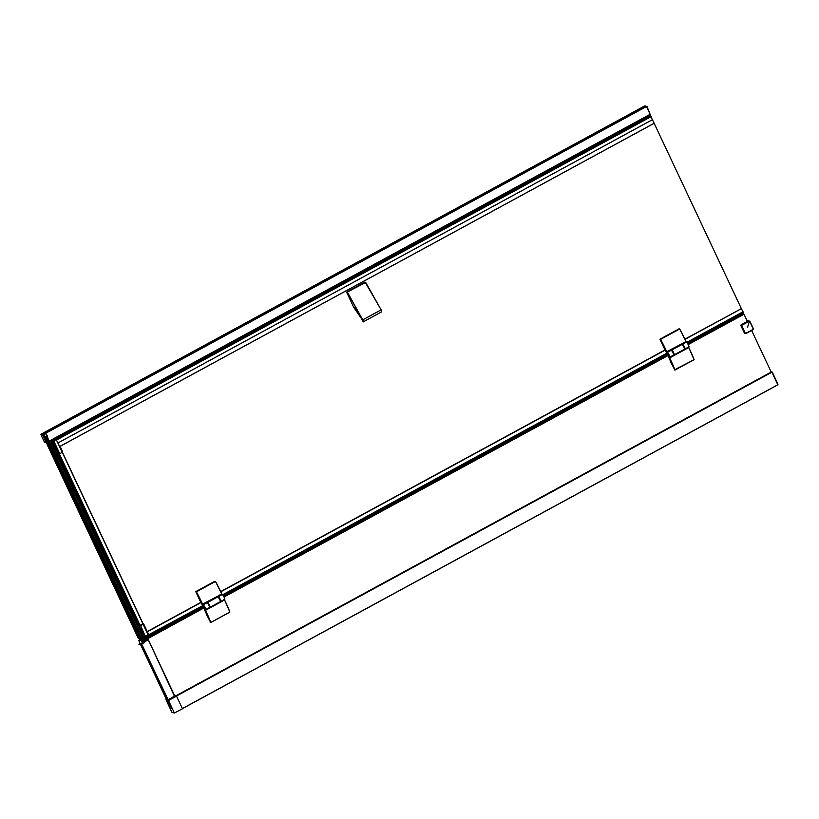 <?xml version="1.0" encoding="UTF-8"?>
<svg xmlns="http://www.w3.org/2000/svg" width="819" height="819" viewBox="0 0 819 819"><rect width="100%" height="100%" fill="white"/><g stroke="black" fill="none" stroke-linecap="round" stroke-linejoin="round"><path stroke-width="1.23" d="M743.253 314.015L744 314.24L688.288 344.533M667.935 355.6L224.099 596.979M203.747 608.046L146.181 639.506M145.383 639.168L146.13 639.383M771.201 372.041L751.637 330.477M747.378 321.417L744 314.24M771.406 371.939L176.218 695.618L771.887 372.215A348.884 84.756 61.5 0 1 777.794 384.766L182.412 708.64A349.498 84.9 -118.5 0 0 176.535 696.14L175.952 695.382L167.905 699.754L165.96 699.201L166.073 699.815A349.498 84.9 -118.5 0 0 171.959 712.315L174.365 713.011A349.498 84.9 -118.5 0 0 168.489 700.521L141.472 643.642M771.815 372.061L176.392 695.874M771.007 371.642L772.256 372.102L777.886 384.715A348.884 84.756 -118.5 0 0 774.958 378.45A348.884 84.756 -118.5 0 0 771.979 372.164L176.474 696.027M771.109 371.857L771.846 371.99L771.068 371.765M771.887 372.215A348.884 84.756 61.5 0 1 774.866 378.491A348.884 84.756 61.5 0 1 777.794 384.766L182.381 708.568M777.978 384.285L777.978 384.285A348.515 84.664 -118.5 0 0 772.256 372.123L772.256 372.123M182.442 708.783L174.365 713.011M141.308 643.591L171.724 708.24L141.308 643.591M141.237 643.57L167.629 699.672M166.329 699.293L140.131 643.181M148.311 639.741L174.785 696.007L147.84 638.81L147.993 639.987L144.246 642.024L148.311 639.7L174.447 696.201M139.936 643.202L170.424 707.862L140.008 643.222M745.085 333.609A0.727 0.686 -73.9 0 1 744.471 333.22L740.929 325.716L741.645 324.867L741.328 325.839A88.124 21.407 61.5 0 1 744.85 333.333L745.771 333.64A88.124 19.963 -25.2 0 0 753.04 329.678L753.357 328.706A88.124 21.407 -118.5 0 0 749.846 321.243M749.651 321.396L749.19 321.243A88.483 20.045 154.8 0 1 741.881 325.215L741.727 325.706A88.483 21.499 61.5 0 1 745.259 333.22L745.73 333.374A88.483 20.045 -25.2 0 0 753.03 329.402L753.183 328.91A88.483 21.499 -118.5 0 0 749.651 321.396L747.327 320.249A0.727 0.686 106.1 0 0 746.846 320.301M753.183 328.91L749.846 321.222L748.914 320.915A88.124 19.963 154.8 0 1 741.645 324.867L741.881 325.215M749.835 321.212L749.426 321.212A88.606 29.412 108.3 0 1 747.512 327.334M745.464 333.394L753.04 329.678M670.321 361.363L674.897 370.034A36.241 8.804 -118.5 0 0 669.553 357.964L669.44 357.258A2.652 0.645 -118.5 0 0 669.195 355.18A2.652 0.645 -118.5 0 0 667.25 352.59A2.652 0.645 -118.5 0 0 667.505 354.678L670.505 361.179M688.554 347.041L688.738 347.532A36.241 8.804 61.5 0 1 694.082 359.602L674.989 370.024A36.312 8.825 -118.5 0 0 669.635 357.934L669.532 357.289A2.723 0.665 -118.5 0 0 669.717 357.289A2.723 0.665 -118.5 0 0 668.99 354.576A2.723 0.665 -118.5 0 0 667.106 352.498A2.723 0.665 -118.5 0 0 666.994 352.702M694.082 359.623L694.051 359.654A36.312 8.825 61.5 0 0 688.697 347.563L669.553 357.964M688.564 346.918L694.051 359.695L674.375 369.912M684.438 349.252A13.8 3.348 -118.5 0 0 684.582 349.396L684.704 349.048A2.723 0.665 -118.5 0 0 684.879 349.037A2.723 0.665 -118.5 0 0 684.152 346.335A2.723 0.665 -118.5 0 0 682.268 344.256A2.723 0.665 -118.5 0 0 682.155 344.461M684.694 349.447L673.392 355.282L688.779 346.918A2.723 0.665 61.5 0 0 688.052 344.205A2.723 0.665 61.5 0 0 686.168 342.137C685.923 340.274 690.079 347.358 688.779 346.918M663.943 347.788L659.96 339.179L679.115 328.839M663.984 347.829L666.686 352.907A13.872 3.368 61.5 0 1 666.758 352.016L666.625 351.74A36.241 8.804 -118.5 0 0 660.493 339.435L679.637 329.023A36.312 8.825 61.5 0 1 685.779 341.349L685.912 341.677A13.872 3.368 -118.5 0 0 685.872 342.301A13.8 3.348 -118.5 0 1 685.912 341.677L685.882 342.506M659.93 339.281L660.575 339.394A36.312 8.825 -118.5 0 1 666.717 351.72L685.912 341.677M679.023 328.808L679.688 329.003A36.241 8.804 61.5 0 1 685.81 341.308L685.933 341.543M671.314 349.672L671.682 350.092L681.93 344.523A2.723 0.665 61.5 0 1 683.793 346.887A2.723 0.665 61.5 0 1 684.367 349.314C685.421 349.539 682.309 343.755 681.981 344.512L681.551 344.103M684.52 348.945A2.539 0.614 -118.5 0 0 684.684 348.935A2.539 0.614 -118.5 0 0 684.152 346.672A2.539 0.614 -118.5 0 0 682.411 344.461A2.539 0.614 61.5 0 0 682.247 344.471L682.094 344.564M671.334 350.409L671.539 350.297A2.539 0.614 -118.5 0 1 671.703 350.286A2.539 0.614 61.5 0 1 673.443 352.498A2.539 0.614 61.5 0 1 673.976 354.76A2.539 0.614 61.5 0 1 673.812 354.77M671.682 350.675A2.539 0.614 61.5 0 1 673.73 354.432M206.142 613.8L210.708 622.481A36.241 8.804 -118.5 0 0 205.374 610.401L205.262 609.705A2.652 0.645 -118.5 0 0 205.016 607.616A2.652 0.645 -118.5 0 0 203.071 605.036A2.652 0.645 -118.5 0 0 203.317 607.125L206.327 613.615M224.375 599.477L224.56 599.969A36.241 8.804 61.5 0 1 229.893 612.039L210.8 622.471A36.312 8.825 -118.5 0 0 205.456 610.37L205.354 609.735A2.723 0.665 -118.5 0 0 205.528 609.725A2.723 0.665 -118.5 0 0 204.811 607.022A2.723 0.665 -118.5 0 0 202.928 604.944A2.723 0.665 -118.5 0 0 202.815 605.149M224.375 599.365L229.863 612.1A36.312 8.825 61.5 0 0 224.519 600.01L205.374 610.401M220.26 601.689A13.8 3.348 -118.5 0 0 220.393 601.842L220.516 601.484A2.723 0.665 -118.5 0 0 220.69 601.484A2.723 0.665 -118.5 0 0 219.973 598.771A2.723 0.665 -118.5 0 0 218.089 596.693A2.723 0.665 -118.5 0 0 217.977 596.897M224.59 599.354C225.89 599.795 221.744 592.71 221.99 594.574A2.723 0.665 61.5 0 1 223.874 596.652A2.723 0.665 61.5 0 1 224.59 599.354L209.203 607.729M199.754 600.235L195.782 591.625L214.936 581.275M199.795 600.266L202.498 605.354A13.872 3.368 61.5 0 1 202.569 604.453L202.447 604.176A36.241 8.804 -118.5 0 0 196.314 591.881L215.448 581.47A36.312 8.825 61.5 0 1 221.591 593.795L221.734 594.113A13.872 3.368 -118.5 0 0 221.683 594.737M195.751 591.717L196.386 591.84A36.312 8.825 -118.5 0 1 202.528 604.156L221.734 594.113A13.8 3.348 -118.5 0 0 221.662 594.748M214.844 581.255L215.499 581.449A36.241 8.804 61.5 0 1 221.632 593.744L217.373 596.549L221.734 594.113M207.125 602.119L207.504 602.538L217.741 596.959A2.723 0.665 61.5 0 1 219.605 599.324A2.723 0.665 61.5 0 1 220.178 601.76C221.232 601.975 218.12 596.191 217.793 596.959L217.373 596.549M220.342 601.392A2.539 0.614 -118.5 0 0 220.495 601.381A2.539 0.614 -118.5 0 0 219.963 599.119A2.539 0.614 -118.5 0 0 218.223 596.908A2.539 0.614 61.5 0 0 218.069 596.918L217.905 597M207.156 602.845L207.361 602.733A2.539 0.614 -118.5 0 1 207.524 602.733A2.539 0.614 61.5 0 1 209.255 604.934A2.539 0.614 61.5 0 1 209.787 607.207A2.539 0.614 61.5 0 1 209.633 607.207M207.504 603.112A2.539 0.614 61.5 0 1 209.551 606.879M42.895 434.592L646.345 106.419L43.038 434.715A133.098 32.33 61.5 0 1 46.693 442.465L46.509 442.649M41.216 434.152L44.41 432.452L45.946 432.934M643.212 108.118L646.478 106.542A133.098 32.33 61.5 0 1 650.132 114.291L48.945 441.39L650.153 114.435M615.509 122.911L613.922 123.72L615.509 122.911M73.966 417.434L72.369 418.233L73.966 417.434M344.738 270.168L343.141 270.976L344.738 270.168M644.655 105.938L41.216 434.111L644.655 105.938L646.324 106.409M650.235 115.377L649.866 114.588L650.235 115.377M46.376 442.7L47.512 445.157L47.574 443.816M45.915 432.882L42.823 434.572L46.591 442.291L46.007 442.516L42.967 435.022L40.95 434.684L41.319 434.131M46.591 442.291L43.12 434.93M41.104 434.213L644.717 105.948M40.95 434.654L44.41 442.025M44.891 442.209L46.468 442.669L44.41 442.045L40.95 434.684L42.547 435.155L42.854 434.582M684.93 339.322L741.359 308.63L654.146 123.3M142.311 638.462L144.891 636.752M654.156 123.249L650.286 115.469M53.102 441.226L52.447 440.468L49.365 442.28M652.641 119.554L57.862 443.018M654.207 123.219L60.084 446.324M59.91 446.027L62.705 451.893L62.234 452.323A33.569 7.606 154.8 0 1 59.746 453.706L57.115 454.514M56.685 439.117L56.214 439.516A33.569 7.606 154.8 0 1 53.726 440.909L53.02 441.103M51.72 443.325L51.454 442.117L52.15 441.431M51.536 442.065L51.71 442.854L51.454 442.117M51.761 443.304L57.115 454.535L51.73 443.069M143.192 623.331L142.834 623.699A33.548 7.596 154.8 0 1 140.356 625.081L139.097 625.511A1.095 1.034 106.1 0 0 139.189 626.125L138.114 626.494L57.197 454.555L138.094 626.484A1.095 1.034 106.1 0 1 138.022 626.207L57.258 454.565M143.622 623.863L148.505 634.397L145.587 636.097A33.733 7.637 -25.2 0 0 148.085 634.705L148.096 635.012A33.374 7.555 -25.2 0 1 145.659 636.363M148.505 634.387L143.622 623.802L143.161 624.242A33.733 7.637 154.8 0 1 140.663 625.634L145.26 636.281L140.356 625.081M140.121 643.591L138.913 644.246A4.894 1.188 -118.5 0 0 139.988 644.748A4.894 1.188 -118.5 0 0 140.172 643.693M50.225 444.123L51.822 443.274M50.184 444.041L50.594 443.488M51.003 443.274L51.648 443.233M138.114 626.494L143.038 636.957L143.888 636.691L141.707 637.551M51.351 443.529L142.465 637.151M364.844 282.176L365.714 282.453L381.132 309.858L365.714 282.453L347.297 292.055L362.571 319.953C363.237 321.775 363.001 321.498 361.855 319.113L353.818 307.473L354.74 307.78L353.818 307.473L346.744 292.434L365.417 282.463L364.844 282.176L346.898 291.943M354.422 307.893L361.855 319.154C362.981 321.55 363.595 322.358 363.697 321.601L347.461 292.229L346.744 292.434M363.697 321.601L381.48 311.926L381.163 309.899L365.1 282.156M139.906 643.191L141.022 645.167L142.025 645.464L141.196 643.56L142.148 643.836A2.181 0.532 61.5 0 0 142.291 643.836A2.181 0.532 61.5 0 0 141.943 642.116L140.735 639.557A3.092 0.747 61.5 0 0 140.049 638.298L138.759 637.929A3.092 0.747 61.5 0 0 139.23 639.127L139.967 640.847L138.82 640.53L139.906 643.191M143.909 641.001L147.625 638.718M141.063 637.162L140.745 637.919A3.092 0.747 61.5 0 1 141.431 639.178L144.339 642.567L141.431 639.178L142.117 638.687A2.396 0.543 -25.2 0 0 142.26 638.349A2.396 0.543 -25.2 0 0 142.127 638.257L144.216 642.055L143.653 640.673L141.943 642.116M144.379 642.526L144.339 642.567A2.181 0.532 -118.5 0 1 144.236 642.772L143.98 641.369M138.995 640.448L139.967 640.724M143.284 640.233L142.117 638.687A3.092 2.672 41.2 0 0 141.257 637.561L140.499 637.233M142.26 638.451L143.059 639.721M48.311 439.967L47.092 440.776L45.792 440.356A3.092 0.747 61.5 0 1 45.106 439.097L42.997 434.623L45.854 433.742A2.181 0.532 61.5 0 1 46.079 433.875L48.004 438.237L47.307 439.158L46.079 433.875M140.663 637.878L47.778 440.397L47.082 440.735A3.092 0.747 -118.5 0 0 46.611 439.537L45.414 436.977A2.181 0.532 -118.5 0 0 43.806 434.858M47.379 436.087L46.233 434.029L47.737 437.387M45.854 433.742L42.997 434.623M45.414 436.977L47.164 436.158L48.423 439.752M48.004 438.237L47.993 438.667A3.092 2.672 41.2 0 1 48.29 439.987L47.082 440.735M140.059 640.048L45.772 439.987L46.785 440.274L140.909 640.294L140.059 640.048M139.629 640.53L139.322 639.322M141.841 637.694L142.997 637.069M145.076 636.68L202.784 605.569M684.858 339.168L741.471 308.63L684.95 339.373M665.315 350.041L220.761 591.809M201.136 602.487L147.297 631.766M147.277 631.715L201.116 602.436M220.741 591.758L665.294 349.989M741.471 308.63L743.621 313.82L688.032 344.052M743.447 312.592L687.407 343.069M667.229 354.043L223.218 595.515M203.04 606.49L142.772 639.26M743.058 311.752L686.772 342.362M666.973 353.132L222.594 594.799M650.593 115.254L650.184 114.373L650.46 115.377M644.86 105.897L646.959 106.49L650.153 114.373M645.147 105.846L641.686 107.647L643.079 108.19M643.191 108.088L641.686 107.647M646.949 106.521L650.163 114.384M176.535 696.14L168.489 700.521M141.083 645.188L166.574 699.365M744.461 333.179L740.949 325.737A0.727 0.686 -73.9 0 1 741.267 324.754L747.184 321.55L747.143 320.915M741.246 324.764L747.184 321.55M740.929 325.716L741.727 325.706M746.856 320.321L749.19 321.243M753.03 329.402L753.378 328.726M686.404 342.147A2.652 0.645 61.5 0 1 688.103 344.185A2.652 0.645 61.5 0 1 688.892 346.713M670.515 361.271L667.106 352.498L671.007 350.378A2.723 0.665 61.5 0 1 672.89 352.457A2.723 0.665 61.5 0 1 673.607 355.17L669.44 357.258M674.334 369.871L674.897 370.034M684.612 349.017A2.652 0.645 -118.5 0 0 684.049 346.314A2.652 0.645 -118.5 0 0 682.135 344.533L686.168 342.137M671.242 350.399A2.652 0.645 61.5 0 1 672.942 352.426A2.652 0.645 61.5 0 1 673.73 354.955M679.074 328.808L659.96 339.179M664.096 347.86L666.789 352.928A13.8 3.348 61.5 0 1 666.85 352.037L666.625 351.74M666.758 352.016L671.14 349.713A13.8 3.348 -118.5 0 0 671.068 350.358M666.748 351.975L671.109 349.611M684.479 349.109A2.652 0.645 61.5 0 0 683.711 346.621A2.652 0.645 61.5 0 0 682.022 344.553L681.981 344.512M673.812 354.852A2.652 0.645 -118.5 0 0 673.627 352.825A2.652 0.645 -118.5 0 0 671.652 350.194L671.242 349.733A13.728 3.337 -118.5 0 0 671.17 350.358M671.652 350.194L671.682 350.092A2.723 0.665 -118.5 0 1 673.546 352.457A2.723 0.665 -118.5 0 1 674.119 354.883L684.367 349.314M222.225 594.594A2.652 0.645 61.5 0 1 223.915 596.621A2.652 0.645 61.5 0 1 224.703 599.15M229.863 612.141L210.811 622.501L229.904 612.049M206.337 613.707L206.173 613.196M210.145 622.317L210.708 622.471M220.424 601.453A2.652 0.645 -118.5 0 0 219.861 598.761A2.652 0.645 -118.5 0 0 217.956 596.979L221.99 594.574M220.516 601.883L209.173 607.739M206.173 613.206L202.928 604.944L206.828 602.825A2.723 0.665 61.5 0 1 208.712 604.893A2.723 0.665 61.5 0 1 209.429 607.606L205.262 609.705M207.064 602.835A2.652 0.645 61.5 0 1 208.753 604.872A2.652 0.645 61.5 0 1 209.541 607.401M214.895 581.244L195.782 591.625M202.467 605.313L199.938 600.307M202.498 605.354L202.6 605.374A13.8 3.348 61.5 0 1 202.672 604.483L202.447 604.176M202.569 604.453L206.961 602.149A13.8 3.348 -118.5 0 0 206.89 602.794M202.559 604.422L206.92 602.047M220.291 601.555A2.652 0.645 61.5 0 0 219.523 599.058A2.652 0.645 61.5 0 0 217.834 596.99L217.772 596.959M209.705 607.309A2.723 0.665 -118.5 0 0 209.94 607.329L209.613 607.299A2.652 0.645 -118.5 0 0 209.449 605.272A2.652 0.645 -118.5 0 0 207.473 602.63L207.053 602.17A13.728 3.337 -118.5 0 0 206.992 602.794M207.473 602.63L207.504 602.538A2.723 0.665 -118.5 0 1 209.367 604.893A2.723 0.665 -118.5 0 1 209.94 607.329L220.178 601.76M48.884 441.267L650.132 114.291M45.178 433.548L646.478 106.542M42.967 434.613L646.406 106.439M44.932 432.596L642.014 107.883M44.748 432.545L641.83 107.832M44.554 432.493L641.727 107.729M650.614 115.561L49.457 442.485M51.556 442.966L50.072 443.775M650.685 115.643L52.815 440.796M651.248 116.595L56.46 440.059M142.875 623.679L56.214 439.516M59.746 453.706L53.726 440.909M59.429 453.89L53.399 441.083M58.364 454.228L52.334 441.421M58.282 454.197L52.262 441.4M58.159 454.238L52.129 441.441M57.217 454.565L51.71 442.854M58.067 454.289L52.037 441.492M56.255 450.368L139.005 626.207M58.497 454.228L139.097 625.511M58.692 454.187L139.322 625.532M59.07 454.054L139.701 625.419M59.388 453.91L140.018 625.266M62.377 452.242L143.008 623.587L62.377 452.231M138.964 626.218L143.888 636.691L145.26 636.281L144.656 636.772L139.261 626.146A1.095 1.034 -73.9 0 1 139.169 625.532M144.39 636.783L142.741 636.998M145.311 636.568L144.052 636.906L139.056 626.166M142.834 623.699L148.126 635.001M140.029 625.266L140.336 625.808L139.189 626.125L144.318 636.772M47.471 445.137L138.309 638.165M48.096 445.26L138.759 637.929M48.147 445.229L138.79 637.868M354.023 307.534L354.924 307.831M355.313 308.149L354.576 307.964L355.313 308.149M381.132 309.858L362.571 319.953M147.41 638.851L143.816 640.806M144.103 642.782A2.181 0.532 -118.5 0 0 144.236 642.772L142.291 643.836M140.049 638.298L141.155 637.53M139.998 638.236L140.694 637.858M141.114 637.172L142.639 639.035M141.431 639.178L140.735 639.557M46.611 439.537L47.307 439.158A3.092 0.747 61.5 0 1 47.778 440.356L48.29 439.987M47.307 439.158L46.888 436.251M46.939 436.885L47.993 438.667M141.063 637.622L48.147 440.172M140.069 638.206L47.144 440.745M47.574 436.629L46.478 434.377M144.175 641.85L143.878 640.96M143.857 640.929L142.936 639.526M146.079 639.363L143.734 640.642M649.958 114.537L650.327 115.325L52.447 440.468M650.051 114.128L646.59 106.767M182.412 708.65L777.907 384.797M694.051 359.695L674.989 370.065M671.007 350.378C670.761 348.515 674.907 355.6 673.607 355.17M679.688 329.003L685.82 341.308M210.186 622.348L210.8 622.501M206.828 602.825C206.583 600.962 210.729 608.046 209.429 607.606M215.499 581.449L221.632 593.755M221.744 593.99L221.703 594.952M654.207 123.27L60.104 446.365M59.541 445.178L62.705 451.893M139.988 644.748L140.53 644.461M47.297 444.901L138.237 638.165M48.014 445.27L139.087 638.81M381.163 309.869L381.48 311.926M147.819 638.748L148.311 639.711M139.936 640.612L139.25 640.417M46.325 434.142L47.021 435.319M45.997 440.468L138.913 637.929M48.301 440.018L141.206 637.469M47.574 437.131L45.833 433.824M144.195 642.465L142.393 639.137M665.223 349.846L220.669 591.605M201.044 602.282L147.205 631.562M667.7 355.108L223.843 596.488M203.511 607.544L143.479 640.202"/></g></svg>
